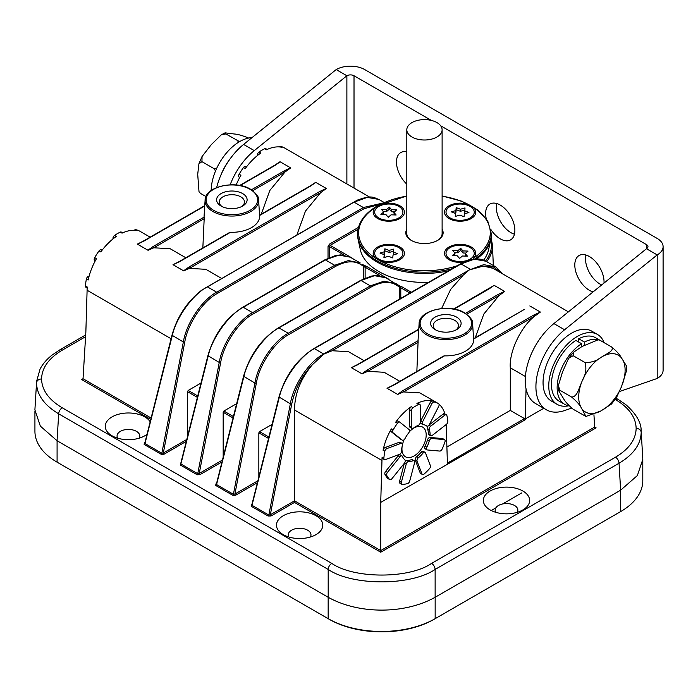<?xml version="1.0" encoding="UTF-8"?>
<svg xmlns="http://www.w3.org/2000/svg" width="698" height="698" viewBox="0 0 698 698"><rect width="100%" height="100%" fill="white"/><g stroke="black" fill="none" stroke-linecap="round" stroke-linejoin="round"><path stroke-width="1.05" d="M417.561 139.19A17.651 10.191 0 0 0 442.113 129.811A17.651 10.191 0 0 0 431.364 120.422A17.651 10.191 0 0 0 406.812 129.811A17.651 10.191 0 0 0 417.561 139.19M437.297 240.592A17.651 10.191 0 0 0 442.113 233.594L442.113 129.811M604.11 342.657A40.353 23.296 120 0 0 597.471 334.455A40.353 23.296 120 0 0 566.375 345.266A40.353 23.296 120 0 0 548.759 385.881A40.353 23.296 120 0 0 557.117 404.351A40.353 23.296 120 0 0 568.582 405.808M597.471 334.455L591.764 331.157A40.353 23.296 120 0 0 560.669 341.976A40.353 23.296 120 0 0 543.053 382.583A40.353 23.296 120 0 0 551.411 401.053L557.117 404.351M251.734 504.715A1.012 0.585 60 0 1 251.359 504.628L251.83 504.357M252.074 504.244L251.987 505.308A1.012 0.585 -60 0 1 251.297 506.294L251.149 506.198A1.012 0.646 126.2 0 0 251.908 505.256L252.074 504.244L251.908 505.256M216.319 483.984A1.012 0.585 60 0 1 215.944 483.889L216.406 483.618M216.65 483.505L216.563 484.569A1.012 0.585 -60 0 1 215.883 485.555L215.726 485.459A1.012 0.646 126.2 0 0 216.485 484.525L216.65 483.505L216.485 484.525M180.983 462.914L180.895 463.978L180.983 462.914L180.895 463.978L197.743 473.706A1.012 0.585 -60 0 1 197.063 474.692L180.215 464.964L180.738 463.027M363.702 278.764L363.702 266.61A1.012 0.803 -53.6 0 0 363.597 265.423L363.492 265.345A1.012 0.803 132.5 0 1 363.641 266.557C356.189 260.275 346.784 260.249 335.406 266.479L253.313 313.873A1.012 0.585 60 0 0 252.597 312.669L334.691 265.275L348.346 260.59L360.264 262.98L350.23 257.187L338.835 255.102L325.364 259.892L243.27 307.286L252.597 312.669C238.018 320.173 222.165 343.852 219.259 362.454L197.743 473.706L199.235 473.453A1.012 0.585 -120 0 0 199.951 474.657L197.229 474.78A1.012 0.506 114.5 0 0 197.831 473.75M353.877 202.08L357.463 200.073C372.226 194.751 373.308 197.543 378.901 199.445L367.27 197.386L354.043 202.15A1.012 0.585 -120 0 0 353.877 202.08L207.358 286.834C192.831 294.373 176.149 317.573 172.275 335.616L144.983 443.527L161.831 453.255A1.012 0.585 -60 0 1 161.142 454.241L144.146 444.417A1.012 0.646 126.2 0 0 144.905 443.483L144.983 443.527A1.012 0.585 -60 0 1 144.294 444.513M380.698 204.078L364.077 208.737L217.392 293.422C203.101 300.786 187.579 323.994 184.743 342.229L183.347 342.003L161.831 453.255L163.315 453.002A1.012 0.585 -120 0 0 164.03 454.206L161.317 454.328A1.012 0.506 114.5 0 0 161.919 453.299M144.73 442.942A1.012 0.585 60 0 1 144.355 442.846L144.826 442.576M145.071 442.462L144.905 443.483M85.584 336.698L62.244 350.169C48.773 358.196 41.88 367.802 41.566 378.979C41.88 390.156 48.773 399.753 62.244 407.789L331.759 563.391C354.235 578.939 409.089 578.939 431.565 563.391L615.47 457.216C628.95 449.18 635.843 439.574 636.148 428.398C635.843 417.221 628.95 407.623 615.47 399.588L615.235 399.448M641.148 430.797L641.192 432.315C640.86 444.286 633.479 454.599 619.039 463.245L435.133 569.42C411.052 586.006 352.272 586.006 328.191 569.42L58.684 413.827C44.244 405.18 36.863 394.867 36.532 382.897L34.9 409.866L40.353 426.138L57.07 440.743L328.165 597.261C358.685 614.388 404.639 614.388 435.159 597.261L620.653 490.171L637.37 475.556L642.823 459.293L641.148 430.797C641.349 422.656 636.244 413.931 625.818 404.631L618 399.335A5.043 2.914 120 0 0 615.47 399.588M221.065 206.05L221.065 206.05A15.26 8.812 180 0 1 221.065 193.59A15.26 8.812 180 0 1 242.651 193.59A15.26 8.812 180 0 1 242.651 206.05A15.26 8.812 180 0 1 221.065 206.05M222.095 206.591A12.608 7.277 180 0 1 219.251 201.984A12.608 7.277 180 0 1 227.033 195.257A12.608 7.277 180 0 1 240.775 196.836A12.608 7.277 180 0 1 244.466 201.984A12.608 7.277 180 0 1 241.621 206.591M204.758 205.622L143.247 241.142A1.012 0.585 60 0 1 143.753 241.185L137.471 244.169L147.906 250.198L153.071 246.569L204.13 217.095A27.763 16.028 180 0 1 204.113 215.699L205.116 200.029A26.76 15.452 180 0 0 212.942 211.529A26.76 15.452 180 0 0 242.555 214.766A26.76 15.452 180 0 0 258.6 200.029C259.228 197.272 256.55 193.686 250.573 189.263C235.462 179.639 204.811 186.663 205.116 200.029M204.13 217.095L204.182 218.683L153.787 247.781L170.181 248.732L185.808 257.754M202.848 247.921L204.182 218.683M456.649 317.145A15.26 8.812 0 0 0 435.072 317.145A15.26 8.812 0 0 0 435.072 329.604L435.072 329.604A15.26 8.812 0 0 0 456.649 329.604A15.26 8.812 0 0 0 456.649 317.145M455.628 330.145A12.608 7.277 0 0 0 458.473 325.538A12.608 7.277 0 0 0 454.782 320.391A12.608 7.277 0 0 0 441.04 318.812A12.608 7.277 0 0 0 433.257 325.538A12.608 7.277 0 0 0 436.102 330.145M419.123 323.584C418.817 310.217 449.468 303.194 464.571 312.817C470.557 317.241 473.227 320.827 472.598 323.584A26.76 15.452 180 0 1 456.562 338.321A26.76 15.452 180 0 1 426.94 335.084A26.76 15.452 180 0 1 419.123 323.584L418.119 339.254A27.763 16.028 0 0 0 418.137 340.65L416.846 371.476M286.372 149.023L284.592 147.993A45.396 26.21 120 0 0 284.566 147.976A45.396 26.21 120 0 0 280.247 146.292A2.522 1.457 120 0 0 279.226 146.51A2.522 1.457 120 0 0 278.711 146.894M245.766 166.429L245.871 166.508A2.522 1.457 120 0 0 245.766 166.429A2.522 1.457 120 0 0 244.501 166.56A2.522 1.457 120 0 0 243.48 167.52A45.396 26.21 120 0 0 239.144 174.23A2.522 1.457 120 0 0 239.039 177.065L239.65 177.554M95.207 260.956L94.588 260.459A2.522 1.457 -60 0 1 94.692 257.623A45.396 26.21 -60 0 1 99.037 250.914A2.522 1.457 -60 0 1 100.058 249.954A2.522 1.457 -60 0 1 101.315 249.832A2.522 1.457 -60 0 1 101.419 249.901L101.315 249.832M87.154 287.995L85.95 287.297A2.522 1.457 -60 0 1 85.435 285.962A45.396 26.21 -60 0 1 86.421 278.947A2.522 1.457 -60 0 1 88.14 276.434A2.522 1.457 -60 0 1 88.454 276.286L89.152 276.024M134.269 230.288A2.522 1.457 -60 0 1 134.775 229.904A2.522 1.457 -60 0 1 135.805 229.686A45.396 26.21 -60 0 1 140.115 231.37A45.396 26.21 -60 0 1 140.141 231.387L141.921 232.417M404.997 438.58A2.522 1.457 -60 0 1 403.636 440.089A2.522 1.457 -60 0 1 402.371 440.22A2.522 1.457 -60 0 1 402.266 440.141L393.026 432.769A2.522 1.457 -60 0 1 393.131 429.924A45.396 26.21 -60 0 1 397.476 423.215A2.522 1.457 -60 0 1 399.753 422.133A2.522 1.457 -60 0 1 399.858 422.203L409.098 429.584A2.522 1.457 -60 0 1 408.635 432.952A20.181 11.648 120 0 0 404.997 438.58M401.594 451.109A2.522 1.457 -60 0 1 399.806 454.189A2.522 1.457 -60 0 1 399.5 454.328L385.34 459.624A2.522 1.457 -60 0 1 384.389 459.598A2.522 1.457 -60 0 1 383.874 458.263A45.396 26.21 -60 0 1 384.86 451.257A2.522 1.457 -60 0 1 386.893 448.587L401.045 443.3A2.522 1.457 -60 0 1 401.996 443.317A2.522 1.457 -60 0 1 402.414 445.228A20.181 11.648 120 0 0 401.594 451.109M391.936 478.697A2.522 1.457 -60 0 1 391.046 479.491A2.522 1.457 -60 0 1 389.781 479.613A2.522 1.457 -60 0 1 389.58 479.456A45.396 26.21 -60 0 1 386.753 475.425A2.522 1.457 -60 0 1 387.477 472.354L399.919 456.867A2.522 1.457 -60 0 1 402.074 455.951A2.522 1.457 -60 0 1 402.484 456.457A20.181 11.648 120 0 0 404.866 459.834A2.522 1.457 -60 0 1 404.378 463.21L391.936 478.697M409.717 481.062A2.522 1.457 -60 0 1 408.042 483.382A2.522 1.457 -60 0 1 407.58 483.583A45.396 26.21 -60 0 1 402.257 484.421A2.522 1.457 -60 0 1 401.751 484.299A2.522 1.457 -60 0 1 401.341 482.379L406.253 463.943A2.522 1.457 -60 0 1 408.81 461.387A20.181 11.648 120 0 0 413.277 460.68A2.522 1.457 -60 0 1 414.219 460.706A2.522 1.457 -60 0 1 414.638 462.626L409.717 481.062M424.131 474.029A2.522 1.457 -60 0 1 423.669 474.361A2.522 1.457 -60 0 1 422.412 474.483A2.522 1.457 -60 0 1 421.993 473.977L417.081 461.221A2.522 1.457 -60 0 1 418.434 457.705A20.181 11.648 120 0 0 422.901 453.246A2.522 1.457 -60 0 1 425.047 452.348A2.522 1.457 -60 0 1 425.457 452.854L430.378 465.618A2.522 1.457 -60 0 1 429.453 468.716A45.396 26.21 -60 0 1 424.131 474.029M442.131 449.111A2.522 1.457 -60 0 1 440.674 450.829A2.522 1.457 -60 0 1 439.784 451.074L427.333 449.957A2.522 1.457 -60 0 1 426.967 449.844A2.522 1.457 -60 0 1 426.853 447.139A20.181 11.648 120 0 0 429.226 441.014A2.522 1.457 -60 0 1 431.792 438.466L444.242 439.583A2.522 1.457 -60 0 1 444.609 439.696A2.522 1.457 -60 0 1 444.966 441.817A45.396 26.21 -60 0 1 442.131 449.111M432.219 435.439A2.522 1.457 -60 0 1 431.905 435.648A2.522 1.457 -60 0 1 430.649 435.779A2.522 1.457 -60 0 1 430.125 434.636A20.181 11.648 120 0 0 429.296 429.706A2.522 1.457 -60 0 1 430.666 426.199L444.827 415.144A2.522 1.457 -60 0 1 446.397 414.804A2.522 1.457 -60 0 1 446.86 415.458A45.396 26.21 -60 0 1 447.837 421.339A2.522 1.457 -60 0 1 446.371 424.384L432.219 435.439M429.445 424.454A2.522 1.457 -60 0 1 428.083 425.981A2.522 1.457 -60 0 1 426.818 426.103A2.522 1.457 -60 0 1 426.722 426.042A20.181 11.648 120 0 0 425.946 425.518A20.181 11.648 120 0 0 423.075 424.611A2.522 1.457 -60 0 1 422.718 424.497A2.522 1.457 -60 0 1 422.613 421.784L431.853 403.732A2.522 1.457 -60 0 1 434.243 401.987A45.396 26.21 -60 0 1 438.553 403.671A45.396 26.21 -60 0 1 438.58 403.688A2.522 1.457 -60 0 1 438.684 406.411L429.445 424.454M420.318 422.142A2.522 1.457 -60 0 1 418.53 425.23A2.522 1.457 -60 0 1 418.233 425.37A20.181 11.648 120 0 0 413.478 428.118A2.522 1.457 -60 0 1 413.181 428.319A2.522 1.457 -60 0 1 411.925 428.441A2.522 1.457 -60 0 1 411.401 427.289L411.401 410.694A2.522 1.457 -60 0 1 413.024 407.702A45.396 26.21 -60 0 1 415.86 405.922A45.396 26.21 -60 0 1 418.687 404.43A2.522 1.457 -60 0 1 419.795 404.386A2.522 1.457 -60 0 1 420.318 405.547L420.318 422.142M402.135 446.415A17.153 9.903 120 0 0 405.503 456.815A17.153 9.903 120 0 0 414.071 455.96A17.153 9.903 120 0 0 425.274 440.848A17.153 9.903 120 0 0 422.648 427.106A17.153 9.903 120 0 0 414.071 427.961A17.153 9.903 120 0 0 409.255 431.896M441.607 308.525L450.638 289.408L463.35 274.977L469.248 269.952L483.775 264.647L495.946 267.02L485.904 261.218L474.274 259.167L461.046 263.931L314.362 348.616C299.835 356.154 283.152 379.346 279.279 397.389L251.987 505.308L268.835 515.037L290.351 403.784C293.256 385.183 309.101 361.503 323.68 353.999A1.012 0.585 60 0 1 323.846 354.113L332.126 350.736L348.511 351.687L364.147 360.718M418.687 404.43L416.907 403.4A45.396 26.21 -60 0 1 432.455 400.957A2.522 1.457 -60 0 0 430.073 402.702L420.833 420.754A2.522 1.457 -60 0 0 420.938 423.468A2.522 1.457 -60 0 0 421.295 423.581M438.998 404.212A45.396 26.21 -60 0 1 444.94 413.966M397.703 394.44L387.006 388.263L397.703 394.44L403.461 391.927L419.847 392.878L438.553 403.671M387.006 388.263L392.922 385.287A1.012 0.585 60 0 1 393.428 385.34L387.146 388.324M399.814 381.309L384.179 372.287L367.794 371.336L362.035 373.849L351.338 367.671L362.035 373.849M418.739 329.535L357.76 364.74A1.012 0.585 60 0 0 357.254 364.696L351.338 367.671M470.531 269.428A1.012 0.585 60 0 0 470.365 269.306L461.046 263.931A1.012 0.585 -120 0 0 460.54 263.879L313.856 348.564A1.012 0.585 -120 0 1 314.362 348.616L323.68 353.999L469.248 269.952L483.278 266.069L492.963 268.294L568.408 311.849M522.872 491.026A23.156 13.367 0 0 0 490.127 491.026A23.156 13.367 0 0 0 490.127 509.924L490.127 509.924A23.156 13.367 0 0 0 522.872 509.924A23.156 13.367 0 0 0 522.872 491.026M517.174 512.332A11.351 6.552 0 0 0 517.846 510.107A11.351 6.552 0 0 0 514.522 505.474A11.351 6.552 0 0 0 502.159 504.061A11.351 6.552 0 0 0 495.152 510.107A11.351 6.552 0 0 0 495.824 512.332M316.002 515.735A23.156 13.367 0 0 0 283.257 515.735A23.156 13.367 0 0 0 283.257 534.633L283.257 534.633A23.156 13.367 0 0 0 316.002 534.633A23.156 13.367 0 0 0 316.002 515.735M310.305 537.05A11.351 6.552 0 0 0 310.976 534.825A11.351 6.552 0 0 0 307.652 530.192A11.351 6.552 0 0 0 295.28 528.77A11.351 6.552 0 0 0 288.274 534.825A11.351 6.552 0 0 0 288.955 537.05M150.114 421.662A23.156 13.367 0 0 0 144.791 416.889A23.156 13.367 0 0 0 112.055 416.889A23.156 13.367 0 0 0 112.055 435.796L112.055 435.796A23.156 13.367 0 0 0 144.791 435.796A23.156 13.367 0 0 0 146.894 434.4M139.103 438.204A11.351 6.552 0 0 0 139.774 435.98A11.351 6.552 0 0 0 136.45 431.347A11.351 6.552 0 0 0 124.078 429.924A11.351 6.552 0 0 0 117.072 435.98A11.351 6.552 0 0 0 117.744 438.204M584.95 362.506L573.18 355.718L568.626 358.31L562.448 372.139L558.417 385.523L559.796 390.217L558.383 390.252L563.399 398.357C565.066 401.524 568.329 405.154 573.18 409.255L585.927 416.444L581.347 407.911C579.68 404.735 576.426 401.106 571.566 397.005C577.185 397.145 578.947 388.114 581.347 383.054L582.307 380.584C585.866 374.398 586.748 368.378 584.95 362.506C591.407 362.637 596.738 360.927 600.943 357.393L602.863 356.285C606.597 353.729 614.415 350.832 611.727 347.054C616.596 351.173 619.85 354.802 621.508 357.952L626.525 366.057L626.49 370.786L621.508 386.64L616.282 398.008L611.457 404.029M450.14 259.132A14.126 8.158 0 0 0 466.43 260.659A14.126 8.158 0 0 0 470.12 259.132A14.126 8.158 0 0 0 471.595 248.601A14.126 8.158 0 0 0 453.831 246.062A14.126 8.158 0 0 0 450.14 259.132L454.782 261.802A7.565 4.371 0 0 0 454.895 261.872M401.437 249.727A14.126 8.158 0 0 0 382.495 246.062A14.126 8.158 0 0 0 376.152 256.995A14.126 8.158 0 0 0 378.805 259.132A14.126 8.158 0 0 0 398.785 259.132A14.126 8.158 0 0 0 401.437 249.727M450.14 217.942A14.126 8.158 0 0 0 470.12 217.942A14.126 8.158 0 0 0 472.773 208.545A14.126 8.158 0 0 0 453.831 204.88A14.126 8.158 0 0 0 447.488 215.813A14.126 8.158 0 0 0 450.14 217.942L454.782 220.62A7.565 4.371 0 0 0 454.895 220.681M465.365 220.681A7.565 4.371 0 0 0 465.479 220.62L470.12 217.942M428.537 282.358A64.609 37.299 180 0 1 360.36 249.779L358.153 239.641A66.834 38.591 0 0 0 448.482 270.841M452.173 268.713A66.834 38.591 180 0 1 357.629 233.594L357.629 234.833A66.834 38.591 0 0 0 358.153 239.641M442.113 229.276A18.663 10.775 180 0 1 437.663 240.391L437.663 240.391A18.663 10.775 180 0 1 411.262 240.391A18.663 10.775 180 0 1 406.812 229.276M406.812 196.155A65.83 38.006 0 0 0 380.227 204.627L375.716 207.236A65.83 38.006 0 0 0 375.716 258.304L380.227 260.912A65.83 38.006 0 0 0 457.46 265.659M463.873 262.125A15.635 9.03 180 0 1 449.076 259.743A15.635 9.03 180 0 1 449.076 246.979A15.635 9.03 180 0 1 469.99 246.359A15.635 9.03 180 0 1 473.209 258.304A65.83 38.006 0 0 0 473.209 207.236A15.635 9.03 180 0 1 471.185 218.561A15.635 9.03 180 0 1 449.076 218.561A15.635 9.03 180 0 1 449.076 205.797A15.635 9.03 180 0 1 468.698 204.627A65.83 38.006 0 0 0 442.113 196.155M473.209 207.236L468.698 204.627M467.608 220.106A8.071 4.659 0 0 0 468.096 219.111M375.716 258.304A15.635 9.03 180 0 1 377.74 246.979A15.635 9.03 180 0 1 399.849 246.979A15.635 9.03 180 0 1 399.849 259.743L399.849 259.743A15.635 9.03 180 0 1 380.227 260.912M396.272 261.288A8.071 4.659 0 0 0 396.761 260.293M380.227 204.627A15.635 9.03 180 0 1 400.931 206.486A15.635 9.03 180 0 1 399.849 218.561L399.849 218.561A15.635 9.03 180 0 1 377.74 218.561A15.635 9.03 180 0 1 375.716 207.236M396.272 220.106A8.071 4.659 0 0 0 396.761 219.111M394.03 220.681A7.565 4.371 0 0 0 394.143 220.62L398.785 217.942A14.126 8.158 0 0 0 400.259 207.411A14.126 8.158 0 0 0 382.495 204.88A14.126 8.158 0 0 0 378.805 217.942A14.126 8.158 0 0 0 395.094 219.477A14.126 8.158 0 0 0 398.785 217.942M215.56 170.888L213.728 168.471L216.659 168.393M248.558 138.064L248.261 137.899C242.319 135.508 237.66 134.208 234.292 133.999L225.061 132.847L225.847 133.929L221.249 134.845L211.197 144.748L202.027 156.544L201.958 161.674L198.921 163.786L197.709 174.343L199.009 191.697L200.483 193.39L199.009 191.697M230.663 158.106A40.353 23.296 120 0 0 220.996 174.858M251.943 137.672A40.353 23.296 120 0 0 211.18 190.528M490.956 229.625A20.678 11.945 -120 0 0 500.257 238.847A20.678 11.945 -120 0 0 510.596 239.868A20.678 11.945 -120 0 0 513.763 223.299A20.678 11.945 -120 0 0 500.257 205.072A20.678 11.945 -120 0 0 489.909 204.052A20.678 11.945 -120 0 0 486.227 218.649M496.758 203.546A20.678 11.945 -120 0 0 510.953 232.67A20.678 11.945 -120 0 0 514.452 234.196M604.006 283.074A20.678 11.945 -120 0 0 589.426 256.559A20.678 11.945 -120 0 0 579.078 255.529A20.678 11.945 -120 0 0 575.911 272.107A20.678 11.945 -120 0 0 589.426 290.324A20.678 11.945 -120 0 0 593.082 291.904M585.927 255.023A20.678 11.945 -120 0 0 600.123 284.147A20.678 11.945 -120 0 0 601.676 284.95M619.588 391.491L657.193 378.464A20.181 11.648 -0 0 0 663.1 370.228L663.1 246.673A20.181 11.648 180 0 0 657.193 238.437L364.714 69.573A20.181 11.648 180 0 0 336.183 69.573L243.585 144.434L254.281 150.611A50.439 29.124 -60 0 0 230.157 184.804M216.677 187.544A50.439 29.124 -60 0 1 243.585 144.434M663.1 246.673A20.181 11.648 180 0 1 657.193 254.91L564.595 329.761A50.439 29.124 120 0 0 537.451 373.884A50.439 29.124 120 0 0 546.368 409.796A50.439 29.124 120 0 0 564.595 410.537L571.583 408.112M564.595 329.761L553.889 323.584A50.439 29.124 120 0 0 526.754 367.706A50.439 29.124 120 0 0 535.671 403.619L546.368 409.796M657.193 378.464L657.193 254.91L646.488 248.732L646.488 244.614A5.043 2.914 180 0 1 647.971 246.673A5.043 2.914 180 0 1 646.488 248.732L553.889 323.584M336.183 69.573L346.88 75.75A5.043 2.914 180 0 1 354.017 75.75L431.408 120.44M440.691 125.797L646.488 244.614M406.812 151.867A20.678 11.945 -120 0 0 400.748 152.574A20.678 11.945 -120 0 0 406.812 184.159M346.88 183.958L346.88 75.75L254.281 150.611M225.847 133.929L239.554 141.642M201.958 161.674L213.728 168.471M238.515 142.27L237.617 140.726M200.483 193.39L205.98 196.566M393.881 212.358L396.7 209.906L391.613 209.723L389.336 207.088L386.526 209.548L381.44 209.365L383.708 212L380.899 214.452L385.985 214.635L388.254 217.261L391.072 214.81L396.159 214.993L393.881 212.358L394.318 214.923M378.805 217.942L383.446 220.62A7.565 4.371 0 0 0 383.56 220.681M383.708 212L383.167 214.53M394.422 211.887L391.613 211.782L389.336 209.147L386.526 211.607L383.272 211.485M386.526 211.607L386.526 209.548M389.336 209.147L389.336 207.088M391.613 211.782L391.613 209.723M476.69 258.906A66.834 38.591 0 0 0 490.773 239.641A66.834 38.591 0 0 0 491.296 234.833L491.296 233.594A66.834 38.591 180 0 1 474.78 258.993M380.829 219.111A8.071 4.659 0 0 0 381.317 220.106M452.164 219.111A8.071 4.659 0 0 0 452.653 220.106M380.829 260.293A8.071 4.659 0 0 0 381.317 261.288M452.164 260.293A8.071 4.659 0 0 0 452.653 261.288M406.812 129.811L406.812 233.594A17.651 10.191 0 0 0 411.628 240.592M469.431 218.343A64.609 37.299 180 0 1 470.487 218.945M485.546 261.026A66.999 38.687 0 0 0 490.781 239.615L488.574 249.779A64.609 37.299 180 0 1 483.618 260.127M465.871 213.379L464.694 212.925L465.008 207.925L460.444 209.243L456.195 207.62L455.881 210.552L451.318 211.869L455.567 213.492L455.253 216.424L459.816 215.115L464.065 216.738L464.379 213.806L468.943 212.489L464.694 210.866M464.781 210.054L460.444 211.302L456.195 209.679L455.881 212.611L454.389 213.038M455.567 213.492L455.48 216.363M460.444 211.302L460.444 209.243M456.195 209.679L456.195 207.62M455.881 212.611L455.881 210.552M393.445 251.236L389.109 252.484L384.86 250.861L384.546 253.802L383.062 254.229M384.86 250.861L384.86 248.802L384.546 251.734L379.982 253.051L384.232 254.674L384.144 257.545M394.536 254.561L393.358 254.107L393.672 249.116L389.109 250.425L384.86 248.802M384.546 253.802L384.546 251.734M384.232 254.674L383.917 257.614L388.481 256.297L392.73 257.928L393.044 254.988L397.607 253.679L393.358 252.048M389.109 252.484L389.109 250.425M378.805 259.132L383.446 261.802A7.565 4.371 0 0 0 383.56 261.872M394.03 261.872A7.565 4.371 0 0 0 394.143 261.802L398.785 259.132M455.044 253.182L452.225 255.634L457.312 255.817L459.589 258.452L462.399 256L467.494 256.175L465.217 253.54L468.035 251.088L462.949 250.914L460.671 248.279L457.862 250.73L452.775 250.547L455.044 253.182L454.503 255.712M465.653 256.114L465.217 253.54M465.758 253.069L462.949 252.973L460.671 250.338L457.862 252.789L454.607 252.676M462.949 252.973L462.949 250.914M460.671 250.338L460.671 248.279M457.862 252.789L457.862 250.73M239.144 174.23L240.923 175.259A45.396 26.21 120 0 0 236.186 184.979M267.133 149.459L265.798 148.691A2.522 1.457 120 0 0 264.699 148.735A45.396 26.21 120 0 0 259.028 152.007L260.816 153.037A45.396 26.21 120 0 0 245.268 168.55L243.48 167.52M280.247 146.292L282.036 147.322A45.396 26.21 120 0 0 266.479 149.765L264.699 148.735M584.427 345.1L584.427 342.064L578.721 338.766A36.566 21.114 -60 0 1 595.577 337.736L601.283 341.025A36.566 21.114 -60 0 1 601.414 341.104M569.271 405.931A36.566 21.114 -60 0 1 564.717 404.369L559.011 401.071A36.566 21.114 -60 0 1 553.139 372.688A36.566 21.114 -60 0 1 575.867 340.415L581.574 343.704L581.574 346.749M584.427 342.064A36.566 21.114 -60 0 1 598.369 339.813M564.717 404.369A36.566 21.114 -60 0 1 558.845 375.986A36.566 21.114 -60 0 1 581.574 343.704M578.721 338.766L578.721 342.064M598.177 339.795L599.957 340.258L598.177 339.795L582.045 346.478L573.451 352.281L573.18 355.718M571.566 397.005L559.796 390.217M611.457 404.037L600.943 410.939L585.927 416.444M611.727 347.054L599.957 340.258M501.853 273.424L493.722 267.107L483.278 266.069M323.846 354.113L312.346 364.749C301.78 375.969 294.914 389.048 291.747 404.002L270.318 514.775L294.512 500.815L380.724 550.591L594.687 427.063L593.937 414.725M268.145 516.023A1.012 0.585 -60 0 0 268.835 515.037L270.318 514.775A1.012 0.585 60 0 0 271.033 515.988L268.145 516.023L251.297 506.294M207.193 286.765A1.012 0.585 -120 0 1 207.358 286.834L216.677 292.218C202.097 299.73 186.253 323.401 183.347 342.003L171.978 335.206C177.205 316.665 187.099 301.667 201.67 290.202L354.043 202.15L363.361 207.533L382.818 203.048M280.142 161.805L274.977 165.426A1.012 0.585 60 0 0 274.471 165.382L280.011 161.735L290.717 167.913L285.011 172.013L269.794 190.528L261.261 214.19M475.268 337.745L483.801 314.083L499.018 295.568L504.724 291.467L494.149 285.36L488.984 288.981L454.145 309.092M236.631 403.671L223.866 411.035L233.376 416.531M200.963 383.08L188.198 390.444L197.709 395.941M272.046 424.401L259.534 431.626L268.861 437.018M197.351 397.345L187.509 391.665L187.509 436.276M187.509 391.665L188.198 390.444M233.019 417.945L223.177 412.256L223.177 456.867M223.177 412.256L223.866 411.035M253.313 313.873C239.021 321.237 223.5 344.437 220.655 362.672L199.235 473.453L222.357 460.104M268.503 438.423L258.845 432.847L258.845 476.621M258.845 432.847L259.534 431.626M371.074 287.07A1.012 0.585 60 0 0 370.359 285.866L361.032 280.483A1.012 0.585 60 0 0 360.534 280.43L371.17 276.111L376.501 275.457L385.898 277.778L374.503 275.693L361.032 280.483L278.938 327.877C264.411 335.415 247.729 358.615 243.855 376.65L216.563 484.569L233.411 494.297L254.927 383.045C257.832 364.443 273.686 340.772 288.265 333.26L370.359 285.866L384.013 281.181L395.932 283.571L399.16 285.936A1.012 0.803 132.5 0 1 399.308 287.148C391.857 280.866 382.452 280.84 371.074 287.07L288.972 334.464C274.689 341.828 259.159 365.028 256.323 383.263L234.903 494.044A1.012 0.585 -120 0 0 235.619 495.248L232.731 495.283L215.883 485.555M315.81 182.396L310.645 186.017A1.012 0.585 60 0 0 310.139 185.973L315.679 182.326L326.385 188.504L320.679 192.613L305.462 211.119L296.929 234.781M229.511 232.521L178.915 261.733A1.012 0.585 60 0 1 179.421 261.785L172.999 264.708L183.705 270.885L189.455 268.372L205.849 269.323L221.475 278.345M86.421 278.947L88.201 279.977A45.396 26.21 -60 0 1 96.481 258.653L94.692 257.623M99.037 250.914L100.817 251.943A45.396 26.21 -60 0 1 116.365 236.43L114.585 235.401A45.396 26.21 -60 0 1 120.248 232.129A2.522 1.457 -60 0 1 121.356 232.085L122.682 232.853M120.248 232.129L122.037 233.158A45.396 26.21 -60 0 1 137.585 230.715L135.805 229.686M150.689 419.393L81.614 379.52L83.036 378.726L85.854 332.152L87.102 290.246A45.396 26.21 -60 0 1 87.215 286.991L85.435 285.962M312.346 364.749C300.602 378.813 294.652 393.89 294.512 409.996L294.512 502.429L271.033 515.988M397.581 394.344L402.746 390.714L533.97 314.955L540.392 312.058L534.685 316.168C521.013 326.472 508.955 351.993 510.29 367.785L510.29 410.407L524.486 418.608L525.175 419.821L380.724 502.394L380.724 552.214L294.512 502.429M510.29 410.407L446.903 447.008M526.065 388.961L525.175 419.821M543.751 408.278L525.175 419.001M171.089 338.739L87.102 290.246M380.724 502.394L381.972 460.497A45.396 26.21 -60 0 1 382.094 457.234A2.522 1.457 -60 0 0 382.609 458.569L384.389 459.598M294.512 409.996L381.972 460.497M453.7 309.013L494.149 285.36M357.76 364.74L351.478 367.724M361.913 373.753L367.078 370.123A1.012 0.585 60 0 1 367.794 371.336L418.189 342.238M465.444 313.341L498.302 294.364L504.584 291.38M524.643 309.572A1.012 0.585 60 0 0 524.146 309.528L473.593 339.054A27.763 16.028 0 0 1 473.61 339.254A27.763 16.028 0 0 1 444.478 355.858L393.428 385.34M540.252 311.971L529.817 305.951M173.139 264.769L183.574 270.789L188.739 267.168A1.012 0.585 60 0 1 189.455 268.372L320.679 192.613A1.012 0.585 60 0 0 319.963 191.4L326.245 188.416M310.645 186.017L259.586 215.499A27.763 16.028 180 0 1 259.604 215.699A27.763 16.028 180 0 1 230.471 232.303L179.421 261.785M137.471 244.169L147.906 250.198M251.437 189.786L284.295 170.809L290.577 167.825M510.29 367.785L525.385 376.501M384.86 451.257L383.08 450.227A45.396 26.21 -60 0 1 391.351 428.895A2.522 1.457 -60 0 0 391.246 431.739L400.486 439.112A2.522 1.457 -60 0 0 400.591 439.19A2.522 1.457 -60 0 0 400.704 439.243M397.476 423.215L395.687 422.185A45.396 26.21 -60 0 1 411.244 406.672A2.522 1.457 -60 0 0 409.613 409.665L409.613 426.26A2.522 1.457 -60 0 0 410.136 427.412L411.925 428.441M383.08 450.227A2.522 1.457 -60 0 1 385.104 447.558L399.265 442.27A2.522 1.457 -60 0 1 400.216 442.288L401.996 443.317M446.205 424.515L447.418 463.891M430.649 435.779L428.86 434.749A2.522 1.457 -60 0 1 428.336 433.606A20.181 11.648 120 0 0 427.516 428.677A2.522 1.457 -60 0 1 428.162 425.928M429.13 424.969L443.038 414.115A2.522 1.457 -60 0 1 444.609 413.774L446.397 414.804M426.722 426.042L425.108 425.108A2.522 1.457 -60 0 1 425.056 425.082L426.818 426.103M416.907 403.4A2.522 1.457 -60 0 1 418.006 403.357L419.795 404.386M395.687 422.185A2.522 1.457 -60 0 1 397.973 421.103A2.522 1.457 -60 0 1 398.078 421.173L399.64 422.081M388.236 478.671A2.522 1.457 -60 0 1 388.001 478.584A2.522 1.457 -60 0 1 387.8 478.427A45.396 26.21 -60 0 1 384.964 474.396A2.522 1.457 -60 0 1 385.689 471.325L398.139 455.838A2.522 1.457 -60 0 1 400.294 454.921L402.074 455.951M401.751 484.299L399.971 483.269A2.522 1.457 -60 0 1 399.553 481.35L404.395 463.193M405.224 461.422A2.522 1.457 -60 0 1 407.03 460.357A20.181 11.648 120 0 0 411.497 459.65A2.522 1.457 -60 0 1 412.439 459.677L414.219 460.706M422.412 474.483L420.632 473.453A2.522 1.457 -60 0 1 420.213 472.947L415.301 460.191A2.522 1.457 -60 0 1 416.654 456.675A20.181 11.648 120 0 0 421.121 452.217A2.522 1.457 -60 0 1 423.258 451.318L425.047 452.348M425.553 448.927A2.522 1.457 -60 0 1 425.178 448.814A2.522 1.457 -60 0 1 425.065 446.109A20.181 11.648 120 0 0 427.446 439.984A2.522 1.457 -60 0 1 430.012 437.437L442.453 438.553A2.522 1.457 -60 0 1 442.829 438.667L444.609 439.696M404.098 439.749A17.153 9.903 120 0 0 402.519 444.382M172.999 264.708L178.915 261.733M148.037 250.294L153.787 247.781A1.012 0.585 60 0 0 153.071 246.569M137.332 244.117L143.247 241.142M112.963 238.96L112.963 238.393A2.522 1.457 -60 0 1 114.585 235.401M259.028 152.007A2.522 1.457 120 0 0 257.405 154.991L257.405 155.567M399.369 299.198L399.369 287.201A1.012 0.803 -53.6 0 0 399.265 286.014L385.898 277.778M335.406 266.479A1.012 0.585 60 0 0 334.691 265.275L325.364 259.892A1.012 0.585 -120 0 0 324.867 259.839L242.773 307.233A1.012 0.585 -120 0 1 243.27 307.286C228.743 314.824 212.061 338.015 208.187 356.059L180.895 463.978A1.012 0.585 -60 0 1 180.215 464.964M443.108 356.626L444.478 355.858M229.101 233.071L230.471 232.303M284.295 170.809A1.012 0.585 60 0 1 285.011 172.013L252.72 190.659M488.478 288.937A1.012 0.585 60 0 1 488.984 288.981M498.302 294.364A1.012 0.585 60 0 1 499.018 295.568L466.726 314.213M402.746 390.714A1.012 0.585 60 0 1 403.461 391.927L534.685 316.168A1.012 0.585 60 0 0 533.97 314.955M232.731 495.283A1.012 0.585 -60 0 0 233.411 494.297L234.903 494.044L257.771 480.835M409.962 293.081L400.792 287.785A1.012 0.585 -60 0 1 401.507 286.581L411.366 292.27M400.792 298.369L400.792 287.785L400.163 287.602L400.251 286.241L401.507 286.581M399.308 287.148L400.163 287.602M328.034 258.164L328.034 246.595A1.012 0.541 180 0 1 329.456 246.595L329.456 257.518M388.175 279.087A1.012 0.585 -60 0 1 388.332 278.973L388.917 279.697M358.039 229.249L330.119 245.364L329.456 246.595L344.166 255.093M379.834 275.684L365.124 267.194A1.012 0.585 -60 0 1 365.839 265.982L388.332 278.973M328.034 246.595L329.412 244.16A1.012 0.585 60 0 0 330.119 245.364L352.665 258.382A1.012 0.585 120 0 0 352.507 258.496M365.124 278.109L365.124 267.194L364.496 267.011L364.583 265.65L365.839 265.982M363.641 266.557L364.496 267.011M82.617 379.276L83.036 378.726L151.047 417.989M596.109 427.857L594.687 427.063L596.109 427.857L380.724 552.214M595.097 427.621L594.687 427.063M435.159 597.261L435.159 618.672L620.635 511.59L434.095 619.292A74.145 42.814 180 0 1 329.229 619.3L328.165 618.672A75.663 43.686 0 0 0 435.159 618.672L434.095 619.292A74.145 42.814 180 0 1 329.229 619.292L58.161 462.791A74.145 42.814 180 0 1 58.117 462.765M34.926 411.035L34.926 431.285A75.663 43.686 0 0 0 57.088 462.172L57.088 440.752M619.606 512.192A74.145 42.814 180 0 1 619.562 512.21L434.095 619.292M620.173 511.861A74.145 42.814 180 0 1 619.562 512.219L620.635 511.59A75.663 43.686 0 0 0 642.797 480.704L642.797 460.453M57.088 462.172L58.161 462.791A74.145 42.814 180 0 1 57.55 462.442M521.799 492.875L502.604 503.956M495.833 507.865L491.235 510.526M251.149 506.198L251.359 504.628M215.726 485.459L215.944 483.889M144.146 444.417L144.355 442.846M427.656 333.888A25.747 14.867 0 0 0 464.074 333.888A25.747 14.867 0 0 0 464.074 312.861A25.747 14.867 0 0 0 427.656 312.861A25.747 14.867 0 0 0 427.656 333.888M213.649 210.334A25.747 14.867 0 0 0 250.067 210.334A25.747 14.867 0 0 0 250.067 189.306A25.747 14.867 0 0 0 213.649 189.306A25.747 14.867 0 0 0 213.649 210.334M636.148 428.398A5.043 4.118 -0 0 1 641.192 432.315M41.566 378.979A5.043 4.118 180 0 0 36.532 382.897M62.244 407.789A5.043 2.914 120 0 0 58.684 413.827L57.053 440.735M88.454 276.286L88.995 276.6M434.243 401.987L432.455 400.957M438.527 403.662L436.8 402.659M622.459 359.313A32.815 18.942 -60 0 1 625.111 370.219A32.815 18.942 -60 0 1 622.459 384.17M354.017 75.75L354.017 188.076M352.665 258.382L353.249 259.106M362.262 264.306L364.583 265.65M397.921 284.897L400.251 286.241M621.508 386.64A32.815 18.942 -60 0 1 602.863 409.831M602.863 356.285A32.815 18.942 -60 0 1 621.508 357.952M582.307 380.584A32.815 18.942 -60 0 1 600.943 357.393M581.347 407.911A32.815 18.942 -60 0 1 581.347 383.054M600.943 410.939A32.815 18.942 -60 0 1 582.307 409.272M491.078 237.931L492.448 244.954A68.011 39.263 180 0 1 486.742 261.706M463.35 274.977L332.126 350.736M313.856 348.564C296.859 359.461 285.238 375.594 278.982 396.979L290.351 403.784L291.747 404.002M184.743 342.229L163.315 453.002L186.689 439.513M329.412 244.16L358.475 227.374M447.401 463.114L524.486 418.608M257.292 482.737L235.619 495.248M221.877 461.997L199.951 474.657M186.209 441.406L164.03 454.206M81.614 379.52L83.036 378.691M328.191 597.279L328.191 569.42A5.043 2.914 120 0 1 331.759 563.391M619.562 512.219L620.635 511.59L620.635 490.179L619.039 463.245A5.043 2.914 60 0 0 615.47 457.216M431.565 563.391A5.043 2.914 60 0 1 435.133 569.42L435.133 597.279M367.078 370.123L418.137 340.65M243.829 376.048L243.558 376.239C249.823 354.863 261.445 338.722 278.432 327.824A1.012 0.585 60 0 1 278.938 327.877L288.265 333.26A1.012 0.585 60 0 1 288.972 334.464M256.323 383.263L254.927 383.045L243.558 376.239L216.441 483.941M188.739 267.168L319.963 191.4M274.977 165.426L240.138 185.537M204.741 205.98L143.753 241.185M217.392 293.422A1.012 0.585 -120 0 0 216.677 292.218L363.361 207.533A1.012 0.585 -120 0 1 364.077 208.737M220.655 362.672L219.259 362.454L207.899 355.648C214.155 334.272 225.777 318.131 242.773 307.233M383.874 458.263L382.094 457.234M393.131 429.924L391.351 428.895M413.024 407.702L411.244 406.672M411.401 410.694L409.613 409.665M411.401 427.289L409.613 426.26M431.853 403.732L430.073 402.702M422.613 421.784L420.833 420.754M444.827 415.144L443.038 414.115M430.666 426.199L428.956 425.204M429.296 429.706L427.516 428.677M430.125 434.636L428.336 433.606M444.242 439.583L442.453 438.553M431.792 438.466L430.012 437.437M429.226 441.014L427.446 439.984M426.853 447.139L425.065 446.109M422.901 453.246L421.121 452.217M418.434 457.705L416.654 456.675M417.081 461.221L415.301 460.191M421.993 473.977L420.213 472.947M413.277 460.68L411.497 459.65M408.81 461.387L407.03 460.357M406.253 463.943L404.561 462.966M401.341 482.379L399.553 481.35M389.58 479.456L387.8 478.427M399.919 456.867L398.139 455.838M387.477 472.354L385.689 471.325M386.753 475.425L384.964 474.396M401.045 443.3L399.265 442.27M386.893 448.587L385.104 447.558M393.026 432.769L391.246 431.739M402.266 440.141L400.486 439.112M94.588 260.459L95.26 260.851M239.039 177.065L239.702 177.449M85.688 334.927L59.723 349.916A5.043 2.914 60 0 1 62.244 350.169M328.165 618.672L328.165 597.261M251.865 504.68L278.982 396.979M144.861 442.898L171.978 335.206M452.566 261.165L452.566 260.529M381.23 261.165L381.23 260.529M467.695 219.975L467.695 219.338M357.629 233.594C357.934 222.723 364.531 213.475 377.409 205.849L406.812 195.964M396.359 219.975L396.359 219.338M198.921 163.786L202.027 156.544M225.061 132.847L221.249 134.845M381.23 219.975L381.23 219.338M491.296 233.594L487.745 221.004L477.528 209.836L461.779 201.198L442.113 195.964M452.566 219.975L452.566 219.338M396.359 261.165L396.359 260.529M467.555 260.607L470.12 259.132M573.451 352.281L568.626 358.31M558.383 390.252L558.417 385.523M503.092 274.139L495.946 267.02M492.448 244.954L493.329 265.51M422.718 424.497L420.938 423.468M426.967 449.844L425.178 448.814M389.781 479.613L388.001 478.584M402.371 440.22L400.591 439.19M399.753 422.133L397.973 421.103M150.14 237.163L140.115 231.37M369.696 197.124L284.566 147.976M378.901 199.445L384.118 202.455M472.598 323.584L473.61 339.254M258.6 200.029L259.604 215.699M59.723 349.916L51.922 355.195C46.714 359.322 42.761 363.946 40.065 369.085L36.575 381.387M618 399.335L616.107 398.253M460.54 263.879L466.011 261.192L472.014 259.377C477.31 258.365 481.934 258.975 485.904 261.226M274.471 165.382L239.693 185.459M310.139 185.973L259.569 215.167M357.254 364.696L418.765 329.177M524.146 309.528L473.576 338.722M443.518 356.076L392.922 385.287M360.534 280.43L278.432 327.824M324.867 259.839L335.502 255.52L340.842 254.866L350.23 257.187M180.773 463.35L207.899 355.648"/></g></svg>
